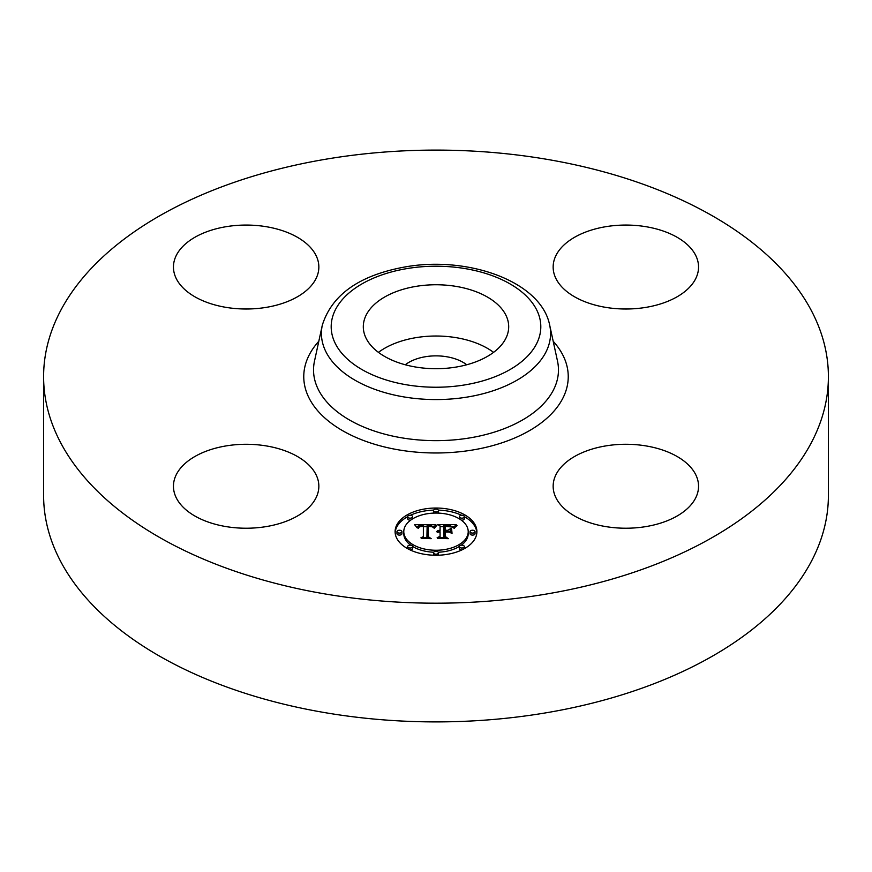 <?xml version="1.0" encoding="UTF-8"?>
<svg xmlns="http://www.w3.org/2000/svg" width="872" height="872" viewBox="0 0 872 872"><rect width="100%" height="100%" fill="white"/><g stroke="black" fill="none" stroke-linecap="round" stroke-linejoin="round"><path stroke-width="1.31" d="M378.437 352.364A72.692 41.976 180 0 1 493.563 352.364M405.273 364.769A38.335 22.127 180 0 1 425.209 356.757A38.335 22.127 180 0 1 466.727 364.769M828.4 376.639L828.4 495.361A392.4 226.546 180 0 1 546.472 712.74A392.4 226.546 180 0 1 43.6 495.361L43.6 376.639A392.4 226.546 180 0 1 325.529 159.26A392.4 226.546 180 0 1 828.4 376.639A392.4 226.546 180 0 1 546.472 594.028A392.4 226.546 180 0 1 43.6 376.639M505.76 314.912A72.692 41.976 180 0 1 508.692 326.728A72.692 41.976 180 0 1 446.344 368.278A72.692 41.976 180 0 1 366.24 338.543A72.692 41.976 180 0 1 363.308 326.728A72.692 41.976 180 0 1 425.656 285.188A72.692 41.976 180 0 1 505.76 314.912M646.316 526.525A72.692 41.976 180 0 1 553.153 486.249A72.692 41.976 180 0 1 605.375 445.974A72.692 41.976 180 0 1 698.548 486.249A72.692 41.976 180 0 1 646.316 526.525M695.605 255.224A72.692 41.976 180 0 1 698.548 267.039A72.692 41.976 180 0 1 636.189 308.579A72.692 41.976 180 0 1 556.085 278.855A72.692 41.976 180 0 1 553.153 267.039A72.692 41.976 180 0 1 615.512 225.488A72.692 41.976 180 0 1 695.605 255.224M225.685 226.764A72.692 41.976 180 0 1 318.847 267.039A72.692 41.976 180 0 1 266.625 307.304A72.692 41.976 180 0 1 173.452 267.039A72.692 41.976 180 0 1 225.685 226.764M315.915 474.433A72.692 41.976 180 0 1 318.847 486.249A72.692 41.976 180 0 1 256.488 527.8A72.692 41.976 180 0 1 176.395 498.065A72.692 41.976 180 0 1 173.452 486.249A72.692 41.976 180 0 1 235.811 444.709A72.692 41.976 180 0 1 315.915 474.433M476.897 531.648A40.897 23.609 180 0 1 436 555.257A40.897 23.609 180 0 1 395.103 531.648A40.897 23.609 180 0 1 436 508.038A40.897 23.609 180 0 1 476.897 531.648M468.22 531.648A32.22 18.606 180 0 1 436 550.254A32.22 18.606 180 0 1 403.78 531.648A32.22 18.606 180 0 1 436 513.052A32.22 18.606 180 0 1 468.22 531.648L468.22 533.675A32.22 18.606 0 0 1 461.321 545.174M435.88 524.737L433.417 527.713L431.259 525.762L427.149 525.522L426.931 536.705L429.046 537.828L420.882 537.828L423.378 536.618L423.378 526.35L419.661 526.677L418.102 528.225L419.378 526.459L423.378 525.576L418.778 525.86L417.198 527.887L414.603 524.693L435.88 524.737M436.894 525.435L434.082 528.16L436.894 525.435M432.087 526.753L428.381 526.361L428.359 536.727L431.204 538.667L421.667 538.395L430.223 538.395L427.825 536.814L427.825 526.067L432.098 526.59M456.209 524.584L453.277 527.68L450.421 525.718L443.641 525.445L443.641 530.274L444.731 530.274L444.731 526.012L450.094 526.143L452.165 527.059L445.178 526.285L445.178 530.274L447.881 530.274L450.737 528.53L450.737 532.857L447.739 531.135L443.641 531.135L443.641 536.335L445.93 537.675L437.155 537.675L440.066 536.335L440.066 531.898L437.319 532.28L440.066 531.135L436.534 531.735L440.066 530.274L440.066 525.914L437.657 524.584L456.209 524.584M457.07 525.554L453.974 528.225L457.07 525.554M452.045 533.348L451.576 528.737L451.576 533.195M445.178 532.007L445.178 536.422L448.328 538.667L437.526 538.395L447.325 538.395L444.731 536.542L444.731 531.724L448.84 532.007L445.178 532.007M438.474 510.545A2.474 1.428 180 0 1 436 511.973A2.474 1.428 180 0 1 433.526 510.545A2.474 1.428 180 0 1 436 509.117A2.474 1.428 180 0 1 438.474 510.545L438.474 512.572A2.474 1.428 0 0 1 438.3 513.096M475.033 531.648A2.474 1.428 180 0 1 472.559 533.086A2.474 1.428 180 0 1 470.073 531.648A2.474 1.428 180 0 1 472.559 530.22A2.474 1.428 180 0 1 475.033 531.648L475.033 533.675A2.474 1.428 0 0 1 472.559 535.103A2.474 1.428 0 0 1 470.073 533.675L470.073 531.648M464.329 516.725A2.474 1.428 180 0 1 461.844 518.153A2.474 1.428 180 0 1 459.37 516.725A2.474 1.428 180 0 1 461.844 515.298A2.474 1.428 180 0 1 464.329 516.725L464.329 518.753A2.474 1.428 0 0 1 461.321 520.148M438.474 552.761A2.474 1.428 180 0 1 436 554.189A2.474 1.428 180 0 1 433.526 552.761A2.474 1.428 180 0 1 436 551.322A2.474 1.428 180 0 1 438.474 552.761L438.474 554.777A2.474 1.428 0 0 1 438.354 555.224M464.329 546.57A2.474 1.428 180 0 1 461.844 548.008A2.474 1.428 180 0 1 459.37 546.57A2.474 1.428 180 0 1 461.844 545.142A2.474 1.428 180 0 1 464.329 546.57L464.329 548.597A2.474 1.428 0 0 1 464.318 548.684M396.967 531.648A2.474 1.428 180 0 1 399.441 530.22A2.474 1.428 180 0 1 401.927 531.648A2.474 1.428 180 0 1 399.441 533.086A2.474 1.428 180 0 1 396.967 531.648L396.967 533.675A2.474 1.428 0 0 0 399.441 535.103A2.474 1.428 0 0 0 401.927 533.675L401.927 531.648M407.671 516.725A2.474 1.428 180 0 1 410.156 515.298A2.474 1.428 180 0 1 412.63 516.725A2.474 1.428 180 0 1 410.156 518.153A2.474 1.428 180 0 1 407.671 516.725L407.671 518.753A2.474 1.428 0 0 0 410.679 520.148M407.671 546.57A2.474 1.428 180 0 1 410.156 545.142A2.474 1.428 180 0 1 412.63 546.57A2.474 1.428 180 0 1 410.156 548.008A2.474 1.428 180 0 1 407.671 546.57L407.671 548.597A2.474 1.428 0 0 0 407.682 548.684M448.786 531.746L450.737 530.558L450.737 532.857M440.066 526.612L443.641 526.612M452.208 526.612L454.04 526.612M440.066 530.274L440.066 531.135M439.543 530.307L439.543 531.124M439.052 530.372L439.052 531.135M438.605 530.459L438.605 531.19M438.191 530.568L438.191 531.266M437.82 530.699L437.82 531.364M437.482 530.863L437.482 531.484M437.188 531.037L437.188 531.604M440.066 536.335L440.066 537.675M443.641 536.335L443.641 537.675M447.881 530.274L447.881 531.222M445.178 530.274L445.178 531.135M444.731 530.274L444.731 531.135M443.641 530.274L443.641 531.135M416.238 526.71L417.59 526.699M423.378 526.677L427.127 526.655M432.577 526.623L434.114 526.623M423.378 525.576L423.378 526.35M418.865 526.764L418.865 527.353M418.724 526.895L418.724 527.647M418.593 527.048L418.593 528.116M418.473 527.2L418.473 528.225M418.375 527.386L418.375 528.225M418.288 527.571L418.288 528.225M423.378 536.618L423.378 537.828M426.931 536.705L426.931 537.828M436.447 525.271L436.447 525.838M436.196 525.478L436.196 526.089M435.946 525.707L435.946 526.372M435.695 525.969L435.695 526.666M435.433 526.252L435.433 526.982M435.183 526.568L435.183 527.331M434.921 526.895L434.921 527.691M434.659 527.266L434.659 528.072M434.398 527.647L434.398 528.225M455.478 526.307L455.478 526.873M455.13 526.623L455.13 527.244M454.824 526.939L454.824 527.615M454.552 527.266L454.552 528.007M454.323 527.582L454.323 528.367M427.825 536.814L427.825 528.083L428.381 528.083M444.731 536.542L445.178 533.751M476.853 532.661A40.897 23.609 0 0 0 464.318 516.649M461.68 515.298A40.897 23.609 0 0 0 438.354 510.109M433.646 510.109A40.897 23.609 0 0 0 410.32 515.298M407.682 516.649A40.897 23.609 0 0 0 395.147 532.661M403.78 531.648L403.78 533.675A32.22 18.606 0 0 0 410.679 545.174M412.62 546.472A32.22 18.606 0 0 0 433.7 552.227M438.3 552.227A32.22 18.606 0 0 0 459.381 546.472M433.526 510.545L433.526 512.572A2.474 1.428 0 0 0 433.7 513.096M459.37 516.725L459.37 518.753A2.474 1.428 0 0 0 459.381 518.851M433.526 552.761L433.526 554.777A2.474 1.428 0 0 0 433.646 555.224M459.37 546.57L459.37 548.597A2.474 1.428 0 0 0 461.68 550.025M412.62 518.851A2.474 1.428 0 0 0 412.63 518.753L412.63 516.725M410.32 550.025A2.474 1.428 0 0 0 412.63 548.597L412.63 546.57M549.687 325.169L557.513 361.139A122.472 70.708 180 0 1 470.477 437.798A122.472 70.708 180 0 1 314.487 361.139L322.313 325.169C331.872 294.692 359.373 275.301 404.837 266.985C468.035 255.518 541.185 281.471 549.687 325.169A114.581 66.152 180 0 1 468.264 396.891A114.581 66.152 180 0 1 322.313 325.169M553.197 341.279A132.239 76.344 180 0 1 473.234 449.898A132.239 76.344 180 0 1 333.791 425.078A132.239 76.344 180 0 1 318.803 341.279M465.506 384.792A104.814 60.517 180 0 1 335.426 343.764A104.814 60.517 180 0 1 406.494 268.663A104.814 60.517 180 0 1 536.574 309.691A104.814 60.517 180 0 1 465.506 384.792"/></g></svg>
